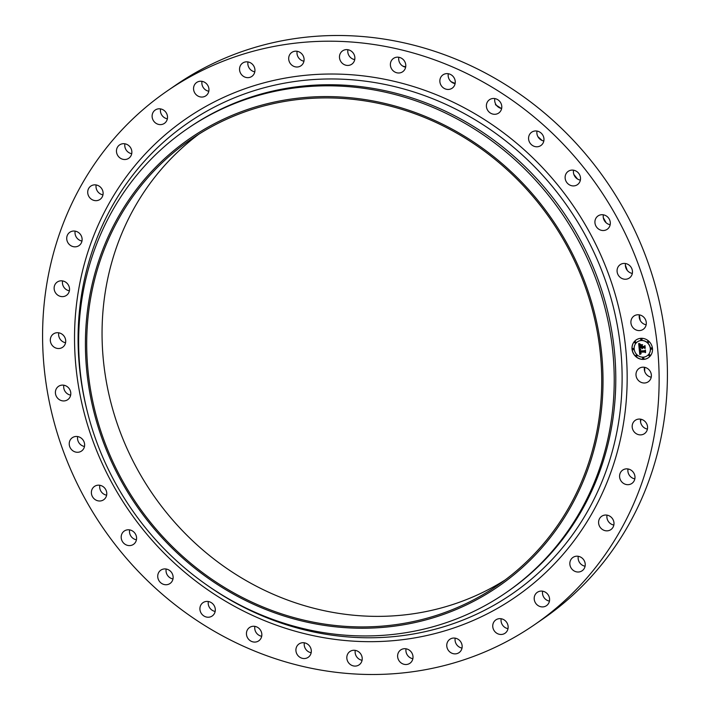 <?xml version="1.0" encoding="UTF-8"?>
<svg xmlns="http://www.w3.org/2000/svg" width="710" height="710" viewBox="0 0 710 710"><rect width="100%" height="100%" fill="white"/><g stroke="black" fill="none" stroke-linecap="round" stroke-linejoin="round"><path stroke-width="1.06" d="M636.879 370.904A8.103 7.517 55.5 0 1 639.098 368.41A8.103 7.517 55.5 0 1 648.709 369.466A8.103 7.517 55.5 0 1 650.493 379.273A8.103 7.517 55.5 0 1 648.274 381.767A8.103 7.517 55.5 0 1 638.663 380.72A8.103 7.517 55.5 0 1 636.879 370.904M651.239 377.196A8.103 7.517 55.5 0 1 644.281 368.934A8.103 7.517 55.5 0 1 644.432 367.283M167.409 90.836L175.707 85.129A323.964 300.587 55.5 0 1 503.541 83.416A323.964 300.587 55.5 0 1 542.591 619.164L534.293 624.871A323.964 300.587 55.5 0 1 206.459 626.584A323.964 300.587 55.5 0 1 167.409 90.836A323.964 300.587 55.5 0 1 495.243 89.114A323.964 300.587 55.5 0 1 534.293 624.871M613.839 525.045A8.103 7.517 55.5 0 1 607.032 515.14M585.084 566.207A8.103 7.517 55.5 0 1 578.277 556.294M549.442 601.104A8.103 7.517 55.5 0 1 542.635 591.19M507.996 628.661A8.103 7.517 55.5 0 1 501.189 618.756M462.006 648.07A8.103 7.517 55.5 0 1 461.686 648.008A8.103 7.517 55.5 0 1 455.199 638.157M412.865 658.711A8.103 7.517 55.5 0 1 411.241 658.25A8.103 7.517 55.5 0 1 406.058 648.798M362.073 660.282A8.103 7.517 55.5 0 1 359.207 659.191A8.103 7.517 55.5 0 1 355.266 650.369M311.166 652.73A8.103 7.517 55.5 0 1 307.173 650.813A8.103 7.517 55.5 0 1 304.359 642.816M261.697 636.275A8.103 7.517 55.5 0 1 256.718 633.347A8.103 7.517 55.5 0 1 254.89 626.362M215.165 611.425A8.103 7.517 55.5 0 1 209.379 607.343A8.103 7.517 55.5 0 1 208.358 601.512M172.983 578.934A8.103 7.517 55.5 0 1 166.584 573.582A8.103 7.517 55.5 0 1 166.175 569.029M136.435 539.795A8.103 7.517 55.5 0 1 129.646 533.103A8.103 7.517 55.5 0 1 129.628 529.882M106.633 495.19A8.103 7.517 55.5 0 1 99.684 487.113A8.103 7.517 55.5 0 1 99.826 485.276M84.481 446.475A8.103 7.517 55.5 0 1 77.594 437.032A8.103 7.517 55.5 0 1 77.674 436.561M70.654 395.133A8.103 7.517 55.5 0 1 63.847 385.219M65.568 342.717A8.103 7.517 55.5 0 1 58.761 332.804M69.385 290.825A8.103 7.517 55.5 0 1 62.569 280.92M81.978 241.036A8.103 7.517 55.5 0 1 75.162 231.132M102.968 194.859A8.103 7.517 55.5 0 1 96.161 184.955M131.723 153.706A8.103 7.517 55.5 0 1 124.916 143.793M167.365 118.81A8.103 7.517 55.5 0 1 160.558 108.896M208.811 91.244A8.103 7.517 55.5 0 1 202.004 81.339M254.801 71.843A8.103 7.517 55.5 0 1 254.482 71.781A8.103 7.517 55.5 0 1 247.994 61.93M303.942 61.202A8.103 7.517 55.5 0 1 302.309 60.732A8.103 7.517 55.5 0 1 297.135 51.289M354.734 59.631A8.103 7.517 55.5 0 1 351.867 58.539A8.103 7.517 55.5 0 1 347.927 49.718M405.641 67.184A8.103 7.517 55.5 0 1 405.144 67.086A8.103 7.517 55.5 0 1 401.647 65.267A8.103 7.517 55.5 0 1 398.834 57.27M455.11 83.638A8.103 7.517 55.5 0 1 453.308 83.105A8.103 7.517 55.5 0 1 450.14 80.709A8.103 7.517 55.5 0 1 448.303 73.725M501.642 108.488A8.103 7.517 55.5 0 1 498.624 107.299M498.615 107.299A8.103 7.517 55.5 0 1 495.855 104.405A8.103 7.517 55.5 0 1 494.834 98.575M543.824 140.97A8.103 7.517 55.5 0 1 539.689 138.929A8.103 7.517 55.5 0 1 537.426 135.619A8.103 7.517 55.5 0 1 537.017 131.066M580.372 180.118A8.103 7.517 55.5 0 1 575.278 177.038A8.103 7.517 55.5 0 1 573.582 173.417A8.103 7.517 55.5 0 1 573.565 170.205M610.174 224.724A8.103 7.517 55.5 0 1 604.29 220.473A8.103 7.517 55.5 0 1 603.216 216.648A8.103 7.517 55.5 0 1 603.367 214.81M632.326 273.439A8.103 7.517 55.5 0 1 625.865 267.91A8.103 7.517 55.5 0 1 625.439 263.996A8.103 7.517 55.5 0 1 625.519 263.525M646.153 324.781A8.103 7.517 55.5 0 1 639.328 317.902A8.103 7.517 55.5 0 1 639.346 314.867M647.431 429.08A8.103 7.517 55.5 0 1 640.571 419.459A8.103 7.517 55.5 0 1 640.615 419.175M634.838 478.868A8.103 7.517 55.5 0 1 628.022 468.964M495.42 104.707A299.664 278.036 55.5 0 1 501.606 108.683M537.905 136.657A299.664 278.036 55.5 0 1 542.103 140.474M573.866 174.474A299.664 278.036 55.5 0 1 577.452 178.991M603.322 217.721A299.664 278.036 55.5 0 1 606.127 222.754M625.359 265.105A299.664 278.036 55.5 0 1 627.267 270.412M639.293 315.178A299.664 278.036 55.5 0 1 640.26 320.503M644.68 367.327A299.664 278.036 55.5 0 1 644.716 371.499M640.97 419.237A299.664 278.036 55.5 0 1 640.544 421.838M628.243 468.999A299.664 278.036 55.5 0 1 627.889 470.002M353.465 59.303A299.664 278.036 55.5 0 1 354.778 59.374M402.898 66.172A299.664 278.036 55.5 0 1 405.703 66.829M451.09 81.694A299.664 278.036 55.5 0 1 455.154 83.434M505.023 580.034A270.616 251.083 55.5 0 1 238.951 576.342A270.616 251.083 55.5 0 1 198.756 134.243M464.828 137.935A270.616 251.083 55.5 0 1 497.444 585.466A270.616 251.083 55.5 0 1 223.597 586.895A270.616 251.083 55.5 0 1 190.972 139.364A270.616 251.083 55.5 0 1 464.828 137.935M465.432 136.808A271.965 252.343 55.5 0 1 572.863 503.017A271.965 252.343 55.5 0 1 222.993 588.013A271.965 252.343 55.5 0 1 115.561 221.804A271.965 252.343 55.5 0 1 465.432 136.808M471.866 127.445A281.417 261.102 55.5 0 1 505.795 592.832A281.417 261.102 55.5 0 1 221.014 594.323A281.417 261.102 55.5 0 1 187.085 128.927A281.417 261.102 55.5 0 1 471.866 127.445M187.085 128.927L188.656 127.853A281.417 261.102 55.5 0 1 473.437 126.362A281.417 261.102 55.5 0 1 507.357 591.75L505.795 592.832M64.823 344.803A8.103 7.517 55.5 0 1 62.604 347.288A8.103 7.517 55.5 0 1 52.993 346.24A8.103 7.517 55.5 0 1 51.209 336.425A8.103 7.517 55.5 0 1 53.428 333.94A8.103 7.517 55.5 0 1 63.039 334.987A8.103 7.517 55.5 0 1 64.823 344.803M631.27 319.722A8.103 7.517 55.5 0 1 634.012 316.003A8.103 7.517 55.5 0 1 643.1 316.589A8.103 7.517 55.5 0 1 645.931 325.633A8.103 7.517 55.5 0 1 643.189 329.351A8.103 7.517 55.5 0 1 634.101 328.765A8.103 7.517 55.5 0 1 631.27 319.722M70.432 395.985A8.103 7.517 55.5 0 1 67.69 399.703A8.103 7.517 55.5 0 1 58.602 399.118A8.103 7.517 55.5 0 1 55.77 390.065A8.103 7.517 55.5 0 1 58.513 386.346A8.103 7.517 55.5 0 1 67.601 386.932A8.103 7.517 55.5 0 1 70.432 395.985M633.799 421.687A8.103 7.517 55.5 0 1 635.29 420.302A8.103 7.517 55.5 0 1 645.39 421.855A8.103 7.517 55.5 0 1 645.949 432.266A8.103 7.517 55.5 0 1 644.458 433.65A8.103 7.517 55.5 0 1 634.358 432.097A8.103 7.517 55.5 0 1 633.799 421.687M201.534 97.057A8.103 7.517 55.5 0 1 193.981 91.226A8.103 7.517 55.5 0 1 196.67 82.466A8.103 7.517 55.5 0 1 200.974 81.233A8.103 7.517 55.5 0 1 208.527 87.055A8.103 7.517 55.5 0 1 205.838 95.814A8.103 7.517 55.5 0 1 201.534 97.057M565.284 179.124A8.103 7.517 55.5 0 1 568.231 171.332A8.103 7.517 55.5 0 1 580.354 176.896A8.103 7.517 55.5 0 1 577.399 184.689A8.103 7.517 55.5 0 1 565.284 179.124M79.582 245.163A8.103 7.517 55.5 0 1 79.005 245.607A8.103 7.517 55.5 0 1 68.453 243.503A8.103 7.517 55.5 0 1 69.252 232.702A8.103 7.517 55.5 0 1 69.837 232.259A8.103 7.517 55.5 0 1 80.381 234.362A8.103 7.517 55.5 0 1 79.582 245.163M602.195 515.957A8.103 7.517 55.5 0 1 612.659 518.948A8.103 7.517 55.5 0 1 610.875 529.616A8.103 7.517 55.5 0 1 610.378 529.926A8.103 7.517 55.5 0 1 599.923 526.935A8.103 7.517 55.5 0 1 601.698 516.268A8.103 7.517 55.5 0 1 602.195 515.957M393.349 70.973A8.103 7.517 55.5 0 1 393.5 58.406A8.103 7.517 55.5 0 1 402.827 59.187A8.103 7.517 55.5 0 1 402.676 71.754A8.103 7.517 55.5 0 1 393.349 70.973M574.639 556.578A8.103 7.517 55.5 0 1 584.259 560.722A8.103 7.517 55.5 0 1 582.12 570.778A8.103 7.517 55.5 0 1 580.434 571.63A8.103 7.517 55.5 0 1 570.813 567.485A8.103 7.517 55.5 0 1 572.952 557.43A8.103 7.517 55.5 0 1 574.639 556.578M594.918 222.354A8.103 7.517 55.5 0 1 598.033 215.938A8.103 7.517 55.5 0 1 605.958 215.742A8.103 7.517 55.5 0 1 610.316 222.887A8.103 7.517 55.5 0 1 607.201 229.294A8.103 7.517 55.5 0 1 599.275 229.49A8.103 7.517 55.5 0 1 594.918 222.354M540.283 591.155A8.103 7.517 55.5 0 1 548.919 596.249A8.103 7.517 55.5 0 1 546.478 605.674A8.103 7.517 55.5 0 1 543.505 606.837A8.103 7.517 55.5 0 1 534.87 601.743A8.103 7.517 55.5 0 1 537.31 592.317A8.103 7.517 55.5 0 1 540.283 591.155M127.063 159.129A8.103 7.517 55.5 0 1 117.443 154.984A8.103 7.517 55.5 0 1 119.582 144.92A8.103 7.517 55.5 0 1 121.268 144.077A8.103 7.517 55.5 0 1 130.888 148.221A8.103 7.517 55.5 0 1 128.75 158.277A8.103 7.517 55.5 0 1 127.063 159.129M500.168 618.65A8.103 7.517 55.5 0 1 507.721 624.472A8.103 7.517 55.5 0 1 505.032 633.24A8.103 7.517 55.5 0 1 500.728 634.474A8.103 7.517 55.5 0 1 493.175 628.652A8.103 7.517 55.5 0 1 495.864 619.883A8.103 7.517 55.5 0 1 500.168 618.65M294.011 66.438A8.103 7.517 55.5 0 1 288.784 59.826A8.103 7.517 55.5 0 1 291.801 52.416A8.103 7.517 55.5 0 1 298.759 51.75A8.103 7.517 55.5 0 1 303.995 58.362A8.103 7.517 55.5 0 1 300.969 65.773A8.103 7.517 55.5 0 1 294.011 66.438M455.518 638.219A8.103 7.517 55.5 0 1 461.926 644.547A8.103 7.517 55.5 0 1 459.042 652.641A8.103 7.517 55.5 0 1 453.388 653.706A8.103 7.517 55.5 0 1 446.989 647.378A8.103 7.517 55.5 0 1 449.865 639.284A8.103 7.517 55.5 0 1 455.518 638.219M487.557 110.103A8.103 7.517 55.5 0 1 489.501 99.702A8.103 7.517 55.5 0 1 500.621 102.657A8.103 7.517 55.5 0 1 498.677 113.059A8.103 7.517 55.5 0 1 487.557 110.103M407.691 649.268A8.103 7.517 55.5 0 1 412.918 655.88A8.103 7.517 55.5 0 1 409.901 663.282A8.103 7.517 55.5 0 1 402.943 663.948A8.103 7.517 55.5 0 1 397.707 657.336A8.103 7.517 55.5 0 1 400.724 649.934A8.103 7.517 55.5 0 1 407.691 649.268M617.141 269.693A8.103 7.517 55.5 0 1 620.185 264.661A8.103 7.517 55.5 0 1 628.705 264.821A8.103 7.517 55.5 0 1 632.406 272.968A8.103 7.517 55.5 0 1 629.353 278.009A8.103 7.517 55.5 0 1 620.833 277.841A8.103 7.517 55.5 0 1 617.141 269.693M358.133 651.46A8.103 7.517 55.5 0 1 359.109 664.853A8.103 7.517 55.5 0 1 350.909 664.897A8.103 7.517 55.5 0 1 349.932 651.505A8.103 7.517 55.5 0 1 358.133 651.46M67.903 294.011A8.103 7.517 55.5 0 1 66.412 295.395A8.103 7.517 55.5 0 1 56.312 293.842A8.103 7.517 55.5 0 1 55.744 283.432A8.103 7.517 55.5 0 1 57.244 282.048A8.103 7.517 55.5 0 1 67.343 283.601A8.103 7.517 55.5 0 1 67.903 294.011M308.353 644.733A8.103 7.517 55.5 0 1 308.202 657.3A8.103 7.517 55.5 0 1 298.874 656.51A8.103 7.517 55.5 0 1 299.025 643.943A8.103 7.517 55.5 0 1 308.353 644.733M99.507 199.741A8.103 7.517 55.5 0 1 89.043 196.75A8.103 7.517 55.5 0 1 90.827 186.082A8.103 7.517 55.5 0 1 91.324 185.771A8.103 7.517 55.5 0 1 101.778 188.762A8.103 7.517 55.5 0 1 99.995 199.43A8.103 7.517 55.5 0 1 99.507 199.741M259.86 629.291A8.103 7.517 55.5 0 1 258.733 640.846A8.103 7.517 55.5 0 1 248.42 639.053A8.103 7.517 55.5 0 1 249.556 627.498A8.103 7.517 55.5 0 1 259.86 629.291M161.418 124.543A8.103 7.517 55.5 0 1 152.783 119.449A8.103 7.517 55.5 0 1 155.224 110.032A8.103 7.517 55.5 0 1 158.197 108.87A8.103 7.517 55.5 0 1 166.832 113.964A8.103 7.517 55.5 0 1 164.392 123.38A8.103 7.517 55.5 0 1 161.418 124.543M214.145 605.594A8.103 7.517 55.5 0 1 212.192 615.996A8.103 7.517 55.5 0 1 201.081 613.049A8.103 7.517 55.5 0 1 203.024 602.648A8.103 7.517 55.5 0 1 214.145 605.594M246.184 77.488A8.103 7.517 55.5 0 1 239.776 71.151A8.103 7.517 55.5 0 1 242.66 63.066A8.103 7.517 55.5 0 1 248.314 61.992A8.103 7.517 55.5 0 1 254.712 68.329A8.103 7.517 55.5 0 1 251.837 76.414A8.103 7.517 55.5 0 1 246.184 77.488M172.574 574.381A8.103 7.517 55.5 0 1 170.018 583.505A8.103 7.517 55.5 0 1 158.286 579.289A8.103 7.517 55.5 0 1 160.842 570.157A8.103 7.517 55.5 0 1 172.574 574.381M343.569 64.246A8.103 7.517 55.5 0 1 342.593 50.854A8.103 7.517 55.5 0 1 350.793 50.809A8.103 7.517 55.5 0 1 351.769 64.202A8.103 7.517 55.5 0 1 343.569 64.246M136.418 536.582A8.103 7.517 55.5 0 1 133.471 544.366A8.103 7.517 55.5 0 1 121.348 538.801A8.103 7.517 55.5 0 1 124.294 531.018A8.103 7.517 55.5 0 1 136.418 536.582M441.833 86.416A8.103 7.517 55.5 0 1 442.969 74.861A8.103 7.517 55.5 0 1 453.282 76.653A8.103 7.517 55.5 0 1 452.146 88.209A8.103 7.517 55.5 0 1 441.833 86.416M106.784 493.352A8.103 7.517 55.5 0 1 103.669 499.76A8.103 7.517 55.5 0 1 95.735 499.964A8.103 7.517 55.5 0 1 91.377 492.82A8.103 7.517 55.5 0 1 94.492 486.412A8.103 7.517 55.5 0 1 102.426 486.208A8.103 7.517 55.5 0 1 106.784 493.352M529.128 141.326A8.103 7.517 55.5 0 1 531.683 132.193A8.103 7.517 55.5 0 1 543.416 136.418A8.103 7.517 55.5 0 1 540.86 145.541A8.103 7.517 55.5 0 1 529.128 141.326M84.561 446.004A8.103 7.517 55.5 0 1 81.517 451.045A8.103 7.517 55.5 0 1 72.997 450.877A8.103 7.517 55.5 0 1 69.296 442.729A8.103 7.517 55.5 0 1 72.34 437.697A8.103 7.517 55.5 0 1 80.869 437.866A8.103 7.517 55.5 0 1 84.561 446.004M622.12 470.535A8.103 7.517 55.5 0 1 622.697 470.091A8.103 7.517 55.5 0 1 633.249 472.194A8.103 7.517 55.5 0 1 632.441 483.004A8.103 7.517 55.5 0 1 631.865 483.439A8.103 7.517 55.5 0 1 621.312 481.344A8.103 7.517 55.5 0 1 622.12 470.535M643.278 359.402A10.801 10.02 55.5 0 1 632.663 351.956A10.801 10.02 55.5 0 1 636.133 339.948A10.801 10.02 55.5 0 1 641.228 338.297A10.801 10.02 55.5 0 1 651.833 345.743A10.801 10.02 55.5 0 1 648.363 357.751A10.801 10.02 55.5 0 1 643.278 359.402M636.187 339.912A10.801 10.02 -124.5 0 0 632.779 351.92A10.801 10.02 -124.5 0 0 643.375 359.331A10.801 10.02 -124.5 0 0 648.416 357.716M647.121 355.825A8.511 7.89 -124.5 0 0 647.165 355.79A8.511 7.89 -124.5 0 0 649.907 346.329A8.511 7.89 -124.5 0 0 641.547 340.472A8.511 7.89 -124.5 0 0 637.536 341.767A8.511 7.89 -124.5 0 0 637.482 341.803M633.533 349.631A0.657 0.604 -124.5 0 0 633.151 348.424A0.657 0.604 -124.5 0 0 632.796 348.557M641.751 339.921A0.657 0.604 -124.5 0 0 641.378 338.705A0.657 0.604 -124.5 0 0 641.015 338.847M635.557 342.886A0.657 0.604 -124.5 0 0 635.175 341.67A0.657 0.604 -124.5 0 0 634.82 341.812M651.807 349.071A0.657 0.604 -124.5 0 0 651.434 347.856A0.657 0.604 -124.5 0 0 651.07 347.998M648.487 342.486A0.657 0.604 -124.5 0 0 648.106 341.27A0.657 0.604 -124.5 0 0 647.751 341.412M643.588 358.781A0.657 0.604 -124.5 0 0 643.207 357.574A0.657 0.604 -124.5 0 0 642.852 357.707M636.852 356.216A0.657 0.604 -124.5 0 0 636.471 355.009A0.657 0.604 -124.5 0 0 636.116 355.151M649.783 355.817A0.657 0.604 -124.5 0 0 649.401 354.609A0.657 0.604 -124.5 0 0 649.047 354.752M641.449 340.534A8.511 7.89 55.5 0 1 649.801 346.4A8.511 7.89 55.5 0 1 647.067 355.861A8.511 7.89 55.5 0 1 643.056 357.165A8.511 7.89 55.5 0 1 634.696 351.299A8.511 7.89 55.5 0 1 637.438 341.838A8.511 7.89 55.5 0 1 641.449 340.534M639.195 348.938L640.615 349.568L639.852 350.092L639.816 351.21L644.662 351.122L645.097 350.562L645.301 352.666L644.716 352.036L640.269 352.178L641.112 353.5L639.941 352.187L640.225 353.429L641.094 353.749L639.772 354.459L639.195 348.938M639.444 348.645L640.784 349.391L639.444 348.645M640.154 349.923L640.154 350.882L644.644 350.749L645.408 349.995L645.532 352.462L645.319 350.252L644.689 350.891L640.038 351.033L640.26 349.852L640.136 350.962L644.76 350.82M639.151 348.512L638.689 343.729L640.101 344.448L639.319 345.211L639.373 346.959L641.467 346.897L639.595 346.675L639.861 344.74L639.701 346.551L641.423 346.498L640.526 345.087L642.399 345.033L641.84 346.888L644.094 346.817L644.618 346.205L644.831 348.468L644.183 347.74L642.257 347.793L642.497 348.503L641.929 347.802L642.275 348.708L641.556 347.82L639.666 347.873L639.151 348.512M638.929 343.374L640.322 344.261L638.929 343.374M640.651 344.749L642.585 344.687L640.651 344.749M642.088 345.53L642.177 346.48L644.085 346.418L644.982 345.575L645.239 348.246L644.884 345.841L644.156 346.533L642.071 346.595L642.088 345.53M639.666 347.873L641.654 347.749L642.159 348.672M641.929 347.802L642.577 348.415M642.151 347.882L644.281 347.669L644.813 348.264M644.618 346.249L644.094 346.817M640.704 345.087L641.423 346.498M639.852 344.749L639.692 346.604L641.467 346.897M638.805 343.809L639.248 348.397M639.302 349L639.87 354.397L641.041 353.802M639.941 352.187L640.358 352.834M640.509 353.296L641.112 353.5M640.269 352.178L644.822 351.974L645.284 352.471M645.106 350.616L644.662 351.122M640.074 349.852L640.597 349.586M640.722 344.74L642.559 344.74M639.39 348.761L640.81 349.293M639.053 343.471L640.367 344.173M645.319 350.252L645.63 352.364M645.417 350.021L644.644 350.749M642.088 345.584L642.168 346.524L644.227 346.462M644.884 345.841L645.23 348.255M644.982 345.601L644.085 346.418M633.054 348.495A0.657 0.604 55.5 0 1 633.48 349.675A0.657 0.604 55.5 0 1 632.53 349.32A0.657 0.604 55.5 0 1 633.054 348.495M641.272 338.776A0.657 0.604 55.5 0 1 641.707 339.957A0.657 0.604 55.5 0 1 640.757 339.602A0.657 0.604 55.5 0 1 641.272 338.776M635.077 341.741A0.657 0.604 55.5 0 1 635.512 342.921A0.657 0.604 55.5 0 1 634.562 342.566A0.657 0.604 55.5 0 1 635.077 341.741M651.327 347.927A0.657 0.604 55.5 0 1 651.762 349.107A0.657 0.604 55.5 0 1 650.813 348.752A0.657 0.604 55.5 0 1 651.327 347.927M648.008 341.341A0.657 0.604 55.5 0 1 648.434 342.522A0.657 0.604 55.5 0 1 647.484 342.167A0.657 0.604 55.5 0 1 648.008 341.341M643.233 358.923A0.657 0.604 55.5 0 1 642.798 357.742A0.657 0.604 55.5 0 1 643.748 358.089A0.657 0.604 55.5 0 1 643.233 358.923M636.497 356.358A0.657 0.604 55.5 0 1 636.062 355.177A0.657 0.604 55.5 0 1 637.021 355.533A0.657 0.604 55.5 0 1 636.497 356.358M649.428 355.958A0.657 0.604 55.5 0 1 648.993 354.778A0.657 0.604 55.5 0 1 649.943 355.133A0.657 0.604 55.5 0 1 649.428 355.958M87.454 412.084A285.864 265.238 55.5 0 1 180.473 128.306A285.864 265.238 55.5 0 1 477.51 121.241A285.864 265.238 55.5 0 1 590.436 506.159A285.864 265.238 55.5 0 1 222.691 595.495A285.864 265.238 55.5 0 1 205.74 584.259M480.279 116.973A290.381 269.427 55.5 0 1 594.98 507.978A290.381 269.427 55.5 0 1 221.422 598.725A290.381 269.427 55.5 0 1 106.713 207.728A290.381 269.427 55.5 0 1 480.279 116.973"/></g></svg>
